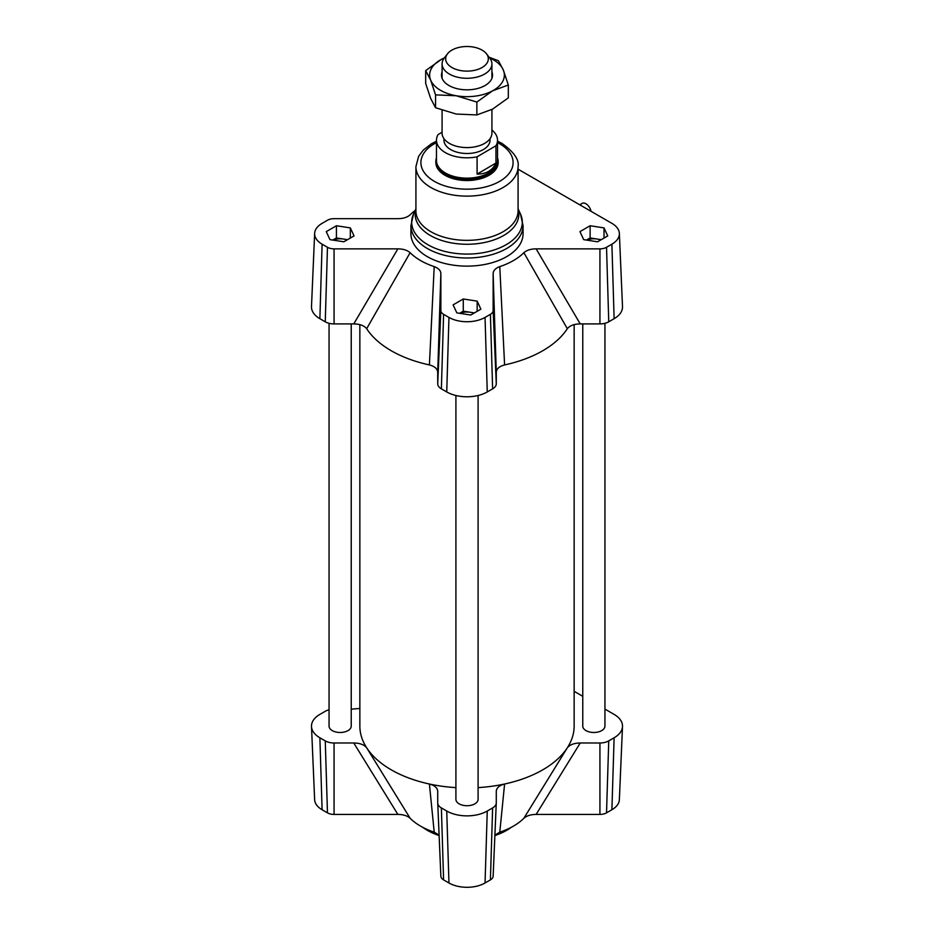 <?xml version="1.0" encoding="UTF-8"?>
<svg xmlns="http://www.w3.org/2000/svg" width="934" height="934" viewBox="0 0 934 934"><rect width="100%" height="100%" fill="white"/><g stroke="black" fill="none" stroke-linecap="round" stroke-linejoin="round"><path stroke-width="1.4" d="M579.757 204.791L582.186 203.39A7.472 4.32 60 0 1 587.323 204.791A7.472 4.32 60 0 1 591.047 211.306M351.231 323.911L351.231 726.092A11.091 6.398 180 0 1 344.389 731.999A11.091 6.398 180 0 1 332.306 730.621A11.091 6.398 180 0 1 329.06 726.092L329.06 323.304M604.94 323.304L604.94 726.092A11.091 6.398 180 0 1 598.099 731.999A11.091 6.398 180 0 1 586.015 730.621A11.091 6.398 180 0 1 582.769 726.092L582.769 323.911M478.091 395.502L478.091 799.329A11.091 6.398 180 0 1 471.238 805.236A11.091 6.398 180 0 1 459.154 803.859A11.091 6.398 180 0 1 455.909 799.329L455.909 395.502M574.141 324.647L574.141 726.092A107.141 61.854 180 0 1 567.323 747.795A107.141 61.854 180 0 1 504.594 784.011A107.141 61.854 180 0 1 478.091 787.619M455.909 787.619A107.141 61.854 180 0 1 429.406 784.011A107.141 61.854 180 0 1 366.677 747.795A107.141 61.854 180 0 1 359.859 726.092L359.859 324.647M493.14 273.685L496.281 372.374C496.421 368.883 499.188 366.397 504.594 364.925A107.141 61.854 0 0 0 567.323 328.71C569.857 325.592 574.153 323.993 580.224 323.911L536.139 248.864C530.839 248.899 526.764 250.184 523.881 252.694A65.649 37.909 180 0 1 499.783 266.61C495.429 268.268 493.21 270.627 493.14 273.685L493.14 310.52A9.328 5.382 180 0 1 490.408 314.326L485.05 317.42A25.522 14.734 180 0 1 448.95 317.42L443.592 314.326A9.328 5.382 180 0 1 440.86 310.52L440.86 273.685C440.79 270.627 438.583 268.268 434.217 266.61A65.649 37.909 180 0 1 410.119 252.694C407.247 250.184 403.161 248.899 397.861 248.864L334.068 248.864A9.328 5.382 180 0 1 327.472 247.288L322.102 244.183A25.522 14.734 180 0 1 314.641 233.407A25.522 14.734 180 0 1 322.102 223.354L327.472 220.249A9.328 5.382 180 0 1 334.068 218.673L397.861 218.673C403.161 218.638 407.236 217.365 410.119 214.843A65.649 37.909 180 0 1 415.116 210.535M397.861 248.864L353.776 323.911C359.835 323.993 364.132 325.592 366.677 328.71A107.141 61.854 0 0 0 429.406 364.925C434.8 366.397 437.579 368.872 437.719 372.374L440.86 273.685M353.776 323.911L334.068 323.911A12.457 7.192 180 0 1 325.254 321.798L319.883 318.704A28.65 16.543 180 0 1 311.501 306.597L314.641 233.407M496.281 372.374L496.281 383.757A12.457 7.192 180 0 1 492.627 388.848L487.256 391.941A28.65 16.543 180 0 1 446.744 391.941L441.373 388.848A12.457 7.192 180 0 1 437.719 383.757L437.719 372.374M518.078 169.182L611.898 223.354A25.522 14.734 180 0 1 619.359 233.407A25.522 14.734 180 0 1 611.898 244.183L606.528 247.288A9.328 5.382 180 0 1 599.932 248.864L536.139 248.864M619.359 233.407L622.499 306.597A28.65 16.543 180 0 1 614.117 318.704L608.746 321.798A12.457 7.192 180 0 1 599.932 323.911L580.224 323.911M463.276 298.985L477.169 301.133L480.893 309.154L470.724 315.027L456.831 312.878L453.107 304.858L463.276 298.985L463.276 311.185L470.222 312.26A12.457 7.192 180 0 1 473.865 313.217M597.573 241.789L583.68 239.641L579.956 231.62L590.125 225.748L604.018 227.896L607.742 235.917L597.573 241.789M350.32 227.896L354.044 235.917L343.875 241.789L329.982 239.641L326.258 231.62L336.427 225.748L350.32 227.896L350.32 238.065M523.063 225.631L523.063 233.769A56.063 32.363 180 0 1 516.595 248.864A56.063 32.363 180 0 1 453.539 265.186A56.063 32.363 180 0 1 410.937 233.769L410.937 225.631L413.552 213.933A55.304 31.931 180 0 0 467 254.083A55.304 31.931 180 0 0 520.448 213.933L523.063 225.631A56.063 32.363 180 0 1 467 257.994A56.063 32.363 180 0 1 410.937 225.631M497.518 157.834A31.149 17.98 180 0 1 498.149 161.407L498.149 162.563A31.149 17.98 180 0 1 467 180.542A31.149 17.98 180 0 1 435.851 162.563L435.851 161.407A31.149 17.98 180 0 1 436.482 157.834M604.94 709.093L614.117 714.393A28.65 16.543 180 0 1 622.499 726.5A28.65 16.543 180 0 1 614.117 737.79L608.746 740.884A12.457 7.192 180 0 1 599.932 742.997L580.224 742.997C574.165 743.079 569.868 744.678 567.323 747.795L523.881 818.254A65.649 37.909 180 0 1 499.783 832.171L504.594 784.011C499.2 785.471 496.421 787.957 496.281 791.46L496.281 802.843A12.457 7.192 180 0 1 496.269 803.018A12.457 7.192 180 0 1 492.627 807.922L487.256 811.027A28.65 16.543 180 0 1 446.744 811.027L441.373 807.922A12.457 7.192 180 0 1 437.731 803.018A12.457 7.192 180 0 1 437.719 802.843L437.719 791.46C437.579 787.957 434.812 785.482 429.406 784.011L434.217 832.171A65.649 37.909 180 0 1 410.119 818.254L366.677 747.795C364.143 744.678 359.847 743.079 353.776 742.997L334.068 742.997A12.457 7.192 180 0 1 325.254 740.884L319.883 737.79A28.65 16.543 180 0 1 311.501 726.5A28.65 16.543 180 0 1 319.883 714.393L325.254 711.299A12.457 7.192 180 0 1 329.06 709.793M353.776 742.997L397.861 814.425C403.161 814.46 407.236 815.744 410.119 818.254M397.861 814.425L334.068 814.425A9.328 5.382 180 0 1 327.472 812.849L322.102 809.743A25.522 14.734 180 0 1 314.641 799.691L311.501 726.5M622.499 726.5L619.359 799.691A25.522 14.734 180 0 1 611.898 809.743L606.528 812.849A9.328 5.382 180 0 1 599.932 814.425L536.139 814.425L580.224 742.997M523.881 818.254C526.753 815.744 530.839 814.46 536.139 814.425M494.903 835.124L499.783 832.171M496.258 803.193L493.14 876.08A9.328 5.382 180 0 1 493.14 876.209A9.328 5.382 180 0 1 490.408 879.886L485.05 882.98A25.522 14.734 180 0 1 448.95 882.98L443.592 879.886A9.328 5.382 180 0 1 440.86 876.209A9.328 5.382 180 0 1 440.86 876.08L437.742 803.193M434.217 832.171L439.097 835.124M574.141 691.312L582.769 696.297M351.231 709.186L359.859 708.451M511.283 827.314A56.063 32.363 180 0 1 494.88 835.545M439.12 835.545A56.063 32.363 180 0 1 422.717 827.314M477.169 301.133L477.169 311.302M332.959 240.108A12.457 7.192 180 0 1 343.373 239.034A12.457 7.192 180 0 1 347.016 239.98M332.761 240.073L336.427 237.948L347.541 239.676M336.427 225.748L336.427 237.948M586.657 240.108A12.457 7.192 180 0 1 597.071 239.034A12.457 7.192 180 0 1 600.725 239.98M586.459 240.073L590.125 237.948L601.239 239.676M590.125 225.748L590.125 237.948M604.018 227.896L604.018 238.065M459.808 313.345A12.457 7.192 180 0 1 470.222 312.26L474.39 312.913M459.61 313.31L463.276 311.185M523.881 252.694L567.323 328.71M504.594 364.925L499.783 266.61M434.217 266.61L429.406 364.925M366.677 328.71L410.119 252.694M451.822 50.167A21.319 12.305 180 0 1 486.462 53.787A21.319 12.305 180 0 1 467 71.124A21.319 12.305 180 0 1 447.538 53.787A21.319 12.305 180 0 1 451.822 50.167M447.538 53.787L444.257 58.025A24.914 14.384 -0 0 0 442.086 63.897A24.914 14.384 -0 0 0 467 78.281A24.914 14.384 -0 0 0 491.914 63.897A24.914 14.384 -0 0 0 489.743 58.025L486.462 53.787M442.086 110.27L442.086 133.2A24.914 14.384 -0 0 0 457.543 146.51A24.914 14.384 -0 0 0 484.746 143.299A24.914 14.384 -0 0 0 491.914 133.2L491.914 109.488M495.942 163.065C492.592 170.362 486.31 174.051 477.087 174.109L477.087 156.819L495.942 145.774L495.942 163.065L477.087 174.109M442.086 132.243L438.058 134.601A30.518 17.618 180 0 0 436.482 140.193L436.482 160.531A30.518 17.618 180 0 0 467 178.149A30.518 17.618 180 0 0 497.518 160.531L497.518 140.193A30.518 17.618 180 0 1 495.942 145.774M477.087 156.819A30.518 17.618 180 0 1 436.482 140.193M491.914 130.013A30.518 17.618 180 0 1 497.518 140.193M490.046 138.664L490.046 140.193A23.046 13.309 180 0 1 467 153.491A23.046 13.309 180 0 1 443.954 140.193L443.954 138.664M498.149 161.407A31.149 17.98 180 0 1 467 179.398A31.149 17.98 180 0 1 435.851 161.407M491.914 71.848A25.533 14.746 180 0 1 487.139 84.153A25.533 14.746 180 0 1 448.39 85.181A25.533 14.746 180 0 1 446.861 84.153A25.533 14.746 180 0 1 442.086 71.848M435.548 94.871L430.621 80.02A37.372 21.575 0 0 0 456.212 95.747L435.548 94.871L435.548 107.737L456.212 114.053L476.865 114.929L492.592 109.126L508.318 97.872L508.318 85.006L492.592 90.808A37.372 21.575 0 0 0 503.379 70.155A37.372 21.575 0 0 0 489.673 57.931M425.682 70.622L441.408 59.367A37.372 21.575 0 0 0 430.621 80.02L425.682 70.622L425.682 83.476L430.621 98.327L435.548 107.737M444.327 57.931A37.372 21.575 0 0 0 441.408 59.367L444.397 57.85M489.171 57.278L498.452 60.757L503.379 70.155L508.318 85.006M492.592 90.808L476.865 102.075L456.212 95.747A37.372 21.575 0 0 0 492.592 90.808M476.865 114.929L476.865 102.075M319.883 318.704L322.102 244.183M325.254 321.798L327.472 247.288M334.068 323.911L334.068 248.864M437.719 383.757L440.86 310.52M441.373 388.848L443.592 314.326M446.744 391.941L448.95 317.42M487.256 391.941L485.05 317.42M492.627 388.848L490.408 314.326M496.281 383.757L493.14 310.52M599.932 323.911L599.932 248.864M608.746 321.798L606.528 247.288M614.117 318.704L611.898 244.183M518.078 209.263A51.825 29.923 180 0 1 467 244.264A51.825 29.923 180 0 1 415.922 209.263M415.922 166.637A51.078 29.491 180 0 0 467 196.128A51.078 29.491 180 0 0 518.078 166.637L518.078 210.862A51.078 29.491 180 0 1 467 240.353A51.078 29.491 180 0 1 415.922 210.862L415.922 166.637L418.642 156.293L423.184 150.187L431.204 143.918L436.482 141.162M497.518 142.622A46.093 26.607 180 0 1 499.597 143.743A46.093 26.607 180 0 1 498.919 181.768A46.093 26.607 180 0 1 433.096 180.589A46.093 26.607 180 0 1 436.482 142.622M319.883 737.79L322.102 809.743M325.254 740.884L327.472 812.849M334.068 742.997L334.068 814.425M441.373 807.922L443.592 879.886M446.744 811.027L448.95 882.98M487.256 811.027L485.05 882.98M492.627 807.922L490.408 879.886M608.746 740.884L606.528 812.849M599.932 742.997L599.932 814.425M614.117 737.79L611.898 809.743M415.922 208.796L413.552 213.933M518.078 208.796L520.448 213.933M518.078 166.637C519.327 159.772 514.004 152.067 502.083 143.497L497.518 141.162M440.86 876.209L437.731 803.018M493.14 876.209L496.269 803.018M442.086 63.897L442.086 78.328M491.914 63.897L491.914 78.328"/></g></svg>
